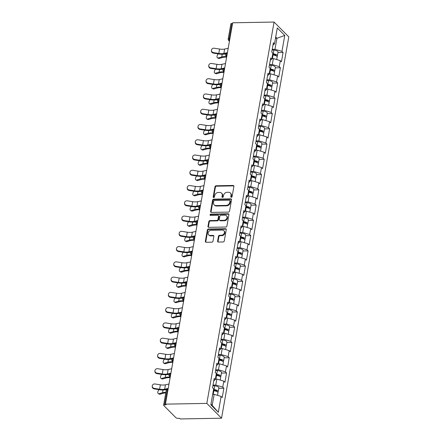 <?xml version="1.0" encoding="UTF-8"?>
<svg xmlns="http://www.w3.org/2000/svg" width="441" height="441" viewBox="0 0 441 441"><rect width="100%" height="100%" fill="white"/><g stroke="black" fill="none" stroke-linecap="round" stroke-linejoin="round"><path stroke-width="0.66" d="M231.321 197.287A0.733 0.606 -44.8 0 0 232.104 196.603L233.901 186.4A1.047 0.865 -44.8 0 0 233.124 185.452L216.09 185.76A1.047 0.865 -44.8 0 0 214.971 186.736L213.174 196.94A0.733 0.606 -44.8 0 0 214.497 196.912L214.728 195.595A3.357 2.762 -44.8 0 1 218.301 192.469L219.723 192.441A3.357 2.762 -44.8 0 1 221.564 193.147A3.357 2.762 -44.8 0 1 222.209 195.462L221.977 196.78A0.733 0.606 -44.8 0 0 223.3 196.758L223.532 195.435A3.357 2.762 -44.8 0 1 227.104 192.309L228.526 192.287A3.357 2.762 -44.8 0 1 230.362 192.987A3.357 2.762 -44.8 0 1 231.012 195.302L230.775 196.625A0.733 0.606 -44.8 0 0 231.321 197.287M217.6 241.111A1.047 0.865 -44.8 0 0 218.378 242.054L223.163 241.966A1.047 0.865 -44.8 0 0 224.276 240.99L226.272 229.656A1.047 0.865 -44.8 0 0 225.494 228.714L208.461 229.017A1.047 0.865 -44.8 0 0 207.342 229.998L205.346 241.326A1.047 0.865 -44.8 0 0 206.123 242.269L211.895 242.17A1.047 0.865 -44.8 0 0 213.014 241.188L213.868 236.343A1.047 0.865 -44.8 0 0 213.091 235.4L210.225 235.45A2.806 2.31 -44.8 0 1 208.687 234.86A2.806 2.31 -44.8 0 1 208.461 232.032A2.806 2.31 -44.8 0 1 211.134 230.312L222.347 230.114A2.806 2.31 -44.8 0 1 223.89 230.698A2.806 2.31 -44.8 0 1 224.116 233.532A2.806 2.31 -44.8 0 1 221.443 235.251L219.574 235.285A1.047 0.865 -44.8 0 0 218.46 236.26L217.6 241.111L218.03 241.541A1.047 0.865 -44.8 0 0 218.069 241.999M165.452 404.138L232.694 22.789L274.065 22.05L206.823 403.399L165.452 404.138L166.097 404.788L164.554 404.816A1.604 0.595 -170 0 0 163.617 405.185A1.604 0.595 -170 0 0 163.754 405.488L175.898 417.71A1.604 0.595 -170 0 0 177.988 418.327L179.531 418.305L180.176 418.95L221.547 418.211L206.823 403.399M228.427 212.104A1.047 0.865 -44.8 0 0 229.541 211.123L231.542 199.795A1.047 0.865 -44.8 0 0 230.764 198.852L213.725 199.156A1.047 0.865 -44.8 0 0 212.612 200.131L210.611 211.465A1.047 0.865 -44.8 0 0 211.388 212.408L228.427 212.104M228.907 214.728L226.911 226.057A1.047 0.865 -44.8 0 1 225.792 227.032L208.753 227.341A1.047 0.865 -44.8 0 1 207.976 226.393L208.836 221.547A1.047 0.865 -44.8 0 1 209.949 220.566L216.856 220.445A1.047 0.865 -44.8 0 0 217.975 219.469L218.543 216.25A1.047 0.865 -44.8 0 0 217.766 215.307L210.572 215.434A0.733 0.606 -44.8 0 1 210.809 214.094L228.129 213.78A1.047 0.865 -44.8 0 1 228.907 214.728M221.547 418.211L288.789 36.862L274.065 22.05M218.758 388.334L223.874 388.245L222.755 387.121L215.787 385.048L213.009 385.098M223.874 388.245L222.236 397.539L221.117 396.415L218.317 412.313L210.848 404.799L213.648 388.901L212.534 387.777L214.172 378.483L215.285 379.607L216.338 373.643L215.225 372.518L216.862 363.224L217.981 364.349L219.034 358.379L217.915 357.254L219.552 347.96L220.671 349.085L221.724 343.115L220.605 341.995L222.247 332.701L223.361 333.82L224.414 327.856L223.295 326.731L224.938 317.437L226.051 318.562L227.104 312.592L225.99 311.467L227.628 302.173L228.741 303.298L229.794 297.333L228.681 296.209L230.318 286.915L231.437 288.039L232.484 282.069L231.371 280.945L233.008 271.65L234.127 272.775L235.18 266.805L234.061 265.686L235.698 256.392L236.817 257.511L237.87 251.546L236.751 250.422L238.394 241.128L239.507 242.252L240.56 236.282L239.446 235.163L241.084 225.869L242.197 226.988L243.25 221.024L242.137 219.899L243.774 210.605L244.887 211.73L245.94 205.76L244.827 204.635L246.464 195.341L247.583 196.465L248.636 190.495L247.517 189.376L249.154 180.082L250.273 181.201L251.326 175.237L250.207 174.112L251.85 164.818L252.963 165.943L254.016 159.973L252.897 158.854L254.54 149.56L255.653 150.679L256.706 144.714L255.593 143.59L257.23 134.296L258.343 135.42L259.396 129.45L258.283 128.325L259.92 119.031L261.039 120.156L262.086 114.186L260.973 113.067L262.61 103.773L263.729 104.892L264.782 98.927L263.663 97.803L265.3 88.509L266.419 89.633L267.472 83.663L266.353 82.544L267.996 73.25L269.109 74.369L270.162 68.405L269.043 67.28L270.686 57.986L271.799 59.111L272.852 53.141L271.739 52.016L273.376 42.722L274.489 43.846L277.295 27.948L284.765 35.462L281.959 51.36L274.991 49.287L272.207 49.337M277.957 52.573L283.078 52.485L281.959 51.36M283.078 52.485L281.435 61.779L280.322 60.654L279.269 66.624L272.301 64.551L269.517 64.601M275.267 67.837L280.388 67.743L279.269 66.624M280.388 67.743L278.745 77.037L277.632 75.918L276.579 81.883L269.611 79.81L266.827 79.86M272.577 83.095L277.692 83.007L276.579 81.883M277.692 83.007L276.055 92.301L274.941 91.177L273.889 97.147L266.921 95.074L264.137 95.124M269.886 98.36L275.002 98.266L273.889 97.147M275.002 98.266L273.365 107.56L272.246 106.441L271.198 112.405L264.231 110.333L261.447 110.382M267.196 113.624L272.312 113.53L271.198 112.405M272.312 113.53L270.675 122.824L269.556 121.699L268.503 127.669L261.535 125.597L258.757 125.646M264.506 128.882L269.622 128.794L268.503 127.669M269.622 128.794L267.985 138.088L266.866 136.964L265.813 142.934L258.845 140.861L256.061 140.911M261.811 144.146L266.932 144.053L265.813 142.934M266.932 144.053L265.289 153.347L264.176 152.228L263.123 158.192L256.155 156.12L253.371 156.169M259.121 159.405L264.236 159.317L263.123 158.192M264.236 159.317L262.599 168.611L261.485 167.486L260.433 173.456L253.465 171.384L250.681 171.433M256.43 174.669L261.546 174.575L260.433 173.456M261.546 174.575L259.909 183.869L258.795 182.75L257.742 188.715L250.775 186.642L247.991 186.692M253.74 189.933L258.856 189.839L257.742 188.715M258.856 189.839L257.219 199.134L256.1 198.009L255.047 203.979L248.085 201.906L245.301 201.956M251.05 205.192L256.166 205.104L255.047 203.979M256.166 205.104L254.529 214.398L253.41 213.273L252.357 219.243L245.389 217.17L242.605 217.22M248.355 220.456L253.476 220.362L252.357 219.243M253.476 220.362L251.833 229.656L250.72 228.537L249.667 234.502L242.699 232.429L239.915 232.479M245.665 235.715L250.786 235.626L249.667 234.502M250.786 235.626L249.143 244.92L248.029 243.796L246.977 249.766L240.009 247.693L237.225 247.743M242.974 250.979L248.09 250.885L246.977 249.766M248.09 250.885L246.453 260.179L245.339 259.06L244.286 265.024L237.319 262.952L234.535 263.001M240.284 266.243L245.4 266.149L244.286 265.024M245.4 266.149L243.763 275.443L242.644 274.319L241.596 280.289L234.629 278.216L231.845 278.265M237.594 281.501L242.71 281.413L241.596 280.289M242.71 281.413L241.073 290.707L239.954 289.583L238.901 295.553L231.933 293.474L229.155 293.524M234.904 296.765L240.02 296.672L238.901 295.553M240.02 296.672L238.383 305.966L237.264 304.847L236.211 310.811L229.243 308.739L226.459 308.788M232.209 312.024L237.33 311.936L236.211 310.811M237.33 311.936L235.687 321.23L234.573 320.105L233.521 326.075L226.553 324.003L223.769 324.052M229.518 327.288L234.64 327.194L233.521 326.075M234.64 327.194L232.997 336.489L231.883 335.369L230.83 341.334L223.863 339.261L221.079 339.311M226.828 342.552L231.944 342.459L230.83 341.334M231.944 342.459L230.307 351.753L229.193 350.628L228.14 356.598L221.173 354.525L218.389 354.575M224.138 357.811L229.254 357.723L228.14 356.598M229.254 357.723L227.617 367.017L226.498 365.892L225.45 371.862L218.482 369.784L215.699 369.834M221.448 373.075L226.564 372.981L225.45 371.862M226.564 372.981L224.927 382.275L223.808 381.156L222.755 387.121M215.787 385.048L216.84 379.078L215.379 379.106M213.747 380.903L215.285 379.607M223.808 381.156L216.84 379.078M218.482 369.784L219.53 363.819L218.069 363.847M216.437 365.639L217.981 364.349M226.498 365.892L219.53 363.819M221.173 354.525L222.225 348.555L220.759 348.583M219.127 350.38L220.671 349.085M229.193 350.628L222.225 348.555M223.863 339.261L224.916 333.297L223.449 333.319M221.817 335.116L223.361 333.82M231.883 335.369L224.916 333.297M226.553 324.003L227.606 318.033L226.139 318.06M224.508 319.857L226.051 318.562M234.573 320.105L227.606 318.033M229.243 308.739L230.296 302.769L228.829 302.796M227.203 304.593L228.741 303.298M237.264 304.847L230.296 302.769M231.933 293.474L232.986 287.51L231.525 287.538M229.893 289.329L231.437 288.039M239.954 289.583L232.986 287.51M234.629 278.216L235.681 272.246L234.215 272.273M232.583 274.07L234.127 272.775M242.644 274.319L235.681 272.246M237.319 262.952L238.372 256.987L236.905 257.009M235.274 258.806L236.817 257.511M245.339 259.06L238.372 256.987M240.009 247.693L241.062 241.723L239.595 241.751M237.964 243.548L239.507 242.252M248.029 243.796L241.062 241.723M242.699 232.429L243.752 226.465L242.285 226.487M240.654 228.284L242.197 226.988M250.72 228.537L243.752 226.465M245.389 217.17L246.442 211.2L244.975 211.228M243.349 213.02L244.887 211.73M253.41 213.273L246.442 211.2M248.085 201.906L249.132 195.936L247.671 195.964M246.039 197.761L247.583 196.465M256.1 198.009L249.132 195.936M250.775 186.642L251.828 180.678L250.361 180.7M248.73 182.497L250.273 181.201M258.795 182.75L251.828 180.678M253.465 171.384L254.518 165.414L253.051 165.441M251.42 167.238L252.963 165.943M261.485 167.486L254.518 165.414M256.155 156.12L257.208 150.155L255.741 150.177M254.11 151.974L255.653 150.679M264.176 152.228L257.208 150.155M258.845 140.861L259.898 134.891L258.432 134.918M256.805 136.71L258.343 135.42M266.866 136.964L259.898 134.891M261.535 125.597L262.588 119.627L261.127 119.654M259.495 121.451L261.039 120.156M269.556 121.699L262.588 119.627M264.231 110.333L265.278 104.368L263.817 104.396M262.186 106.187L263.729 104.892M272.246 106.441L265.278 104.368M266.921 95.074L267.974 89.104L266.507 89.132M264.876 90.929L266.419 89.633M274.941 91.177L267.974 89.104M269.611 79.81L270.664 73.845L269.197 73.868M267.566 75.665L269.109 74.369M277.632 75.918L270.664 73.845M272.301 64.551L273.354 58.581L271.888 58.609M270.256 60.4L271.799 59.111M280.322 60.654L273.354 58.581M232.578 23.45L231.795 23.461L229.122 38.626L229.904 38.615M229.529 40.743L229.507 40.743A1.604 0.695 89 0 1 229.122 38.626A1.604 0.595 10 0 0 228.19 38.995L230.864 23.831A1.604 0.595 10 0 1 231.795 23.461M274.991 49.287L276.931 38.279L275.691 37.033M275.471 38.306L276.931 38.279L284.765 35.462M272.951 45.142L274.489 43.846M210.969 404.099L212.209 405.351L214.15 394.342L212.683 394.37M221.117 396.415L214.15 394.342M218.317 412.313L212.209 405.351M231.205 197.276A0.733 0.606 -44.8 0 1 231.205 197.055L231.442 195.738A3.357 2.762 -44.8 0 0 230.792 193.423L230.362 192.987M221.564 193.147L221.988 193.577A3.357 2.762 -44.8 0 1 222.639 195.892L222.402 197.215A0.733 0.606 -44.8 0 0 222.402 197.43M233.868 185.937A1.047 0.865 -44.8 0 0 233.554 185.887L216.514 186.19A1.047 0.865 -44.8 0 0 215.401 187.166L213.604 197.37A0.733 0.606 -44.8 0 0 213.598 197.59M231.503 199.332A1.047 0.865 -44.8 0 0 231.194 199.282L214.155 199.586A1.047 0.865 -44.8 0 0 213.036 200.561L211.041 211.895A1.047 0.865 -44.8 0 0 211.074 212.353M230.031 200.875A0.733 0.606 -44.8 0 0 229.485 200.214L214.53 200.479A0.733 0.606 -44.8 0 0 213.747 201.162L213.505 202.557A3.357 2.762 -44.8 0 0 214.15 204.872A3.357 2.762 -44.8 0 0 215.991 205.578L226.211 205.396A3.357 2.762 -44.8 0 0 229.783 202.265L230.031 200.875L230.456 201.305A0.733 0.606 -44.8 0 0 230.318 200.798L229.888 200.368M214.15 204.872L214.58 205.302A3.357 2.762 -44.8 0 0 216.421 206.008L215.991 205.578M230.456 201.305L230.213 202.7A3.357 2.762 -44.8 0 1 226.641 205.826L216.421 206.008M218.339 215.528L218.769 215.958A1.047 0.865 -44.8 0 1 218.973 216.685L218.405 219.899A1.047 0.865 -44.8 0 1 217.286 220.875L210.379 221.002A1.047 0.865 -44.8 0 0 209.26 221.977L208.406 226.828A1.047 0.865 -44.8 0 0 208.444 227.286M228.873 214.265A1.047 0.865 -44.8 0 0 228.559 214.216L211.239 214.524A0.733 0.606 -44.8 0 0 210.456 215.429M224.028 220.318A2.806 2.31 -44.8 0 0 226.702 218.598A2.806 2.31 -44.8 0 0 226.476 215.77A2.806 2.31 -44.8 0 0 224.932 215.18L220.985 215.252A1.047 0.865 -44.8 0 0 219.866 216.228L219.298 219.447A1.047 0.865 -44.8 0 0 220.076 220.39L224.028 220.318L224.458 220.748A2.806 2.31 -44.8 0 0 227.126 219.028A2.806 2.31 -44.8 0 0 226.9 216.2L226.476 215.77M219.502 220.169L219.932 220.599A1.047 0.865 -44.8 0 0 220.506 220.82L220.076 220.39M224.458 220.748L220.506 220.82M223.89 230.698L224.315 231.134A2.806 2.31 -44.8 0 1 224.541 233.962A2.806 2.31 -44.8 0 1 221.873 235.681L220.004 235.715A1.047 0.865 -44.8 0 0 218.885 236.69L218.03 241.541M208.687 234.86L209.117 235.29A2.806 2.31 -44.8 0 0 210.655 235.88L210.225 235.45M213.83 235.88A1.047 0.865 -44.8 0 0 213.521 235.83L210.655 235.88M226.239 229.199A1.047 0.865 -44.8 0 0 225.924 229.149L208.891 229.452A1.047 0.865 -44.8 0 0 207.772 230.428L205.776 241.762A1.047 0.865 -44.8 0 0 205.809 242.219M218.339 53.907A2.409 1.356 -64.2 0 0 217.055 56.134A2.409 1.356 -64.2 0 0 217.556 57.914A2.409 1.356 -64.2 0 0 218.218 57.947L219.249 58.449L222.766 57.451A7.166 2.657 10 0 1 225.219 57.132A7.166 2.657 10 0 1 226.635 57.176M226.724 56.652A8.555 3.17 -170 0 0 224.656 56.575A8.555 3.17 -170 0 0 221.729 56.95L218.218 57.947M219.249 58.449A2.409 1.356 115.8 0 1 218.593 58.416L217.556 57.914M276.893 56.376A3.528 1.306 -170 0 0 277.378 55.858A3.528 1.306 -170 0 0 273.238 53.841L272.736 53.802M277.378 55.858L278.045 52.088A3.528 1.306 -170 0 0 273.905 50.076L272.103 49.938M272.643 54.326L273.503 54.392A2.139 0.794 10 0 1 276.011 55.616A2.139 0.794 10 0 1 275.95 55.748M276.722 59.585L277.174 57.032A3.528 1.306 -170 0 0 273.034 55.015L272.527 54.976M228.206 48.262L224.64 49.056A7.166 2.657 -170 0 1 222.562 49.276A7.166 2.657 -170 0 1 219.574 49.056L214.232 48.218A2.409 2.233 2.4 0 0 211.437 50.318A2.409 2.233 2.4 0 0 213.455 52.617L218.797 53.46A7.166 2.657 -170 0 0 221.784 53.681A7.166 2.657 -170 0 0 223.863 53.455L227.429 52.666M225.654 53.791L224.822 53.973A8.555 3.17 10 0 1 222.341 54.243A8.555 3.17 10 0 1 218.775 53.978L213.433 53.135A2.409 2.233 -177.6 0 1 211.415 50.836L211.437 50.318M215.643 69.171A2.409 1.356 -64.2 0 0 214.365 71.392A2.409 1.356 -64.2 0 0 214.866 73.178A2.409 1.356 -64.2 0 0 215.528 73.212L216.559 73.713L220.076 72.71A7.166 2.657 10 0 1 222.523 72.396A7.166 2.657 10 0 1 223.94 72.434M224.034 71.911A8.555 3.17 -170 0 0 221.966 71.833A8.555 3.17 -170 0 0 219.039 72.214L215.528 73.212M216.559 73.713A2.409 1.356 115.8 0 1 215.903 73.675L214.866 73.178M274.203 71.64A3.528 1.306 -170 0 0 274.688 71.117A3.528 1.306 -170 0 0 270.548 69.105L270.046 69.066M274.688 71.117L275.355 67.352A3.528 1.306 -170 0 0 271.215 65.34L269.412 65.196M269.953 69.59L270.813 69.656A2.139 0.794 10 0 1 273.321 70.874A2.139 0.794 10 0 1 273.26 71.012M274.032 74.843L274.484 72.291A3.528 1.306 -170 0 0 270.344 70.279L269.837 70.24M212.953 84.429A2.409 1.356 -64.2 0 0 211.674 86.656A2.409 1.356 -64.2 0 0 212.176 88.437A2.409 1.356 -64.2 0 0 212.838 88.476L213.868 88.972L217.38 87.974A7.166 2.657 10 0 1 219.833 87.66A7.166 2.657 10 0 1 221.25 87.698M221.343 87.175A8.555 3.17 -170 0 0 219.276 87.097A8.555 3.17 -170 0 0 216.349 87.472L212.838 88.476M213.868 88.972A2.409 1.356 115.8 0 1 213.212 88.939L212.176 88.437M271.513 86.899A3.528 1.306 -170 0 0 271.998 86.381A3.528 1.306 -170 0 0 267.858 84.363L267.356 84.325M271.998 86.381L272.665 82.616A3.528 1.306 -170 0 0 268.519 80.598L266.722 80.46M267.263 84.854L268.117 84.92A2.139 0.794 10 0 1 270.631 86.138A2.139 0.794 10 0 1 270.57 86.271M271.342 90.107L271.794 87.555A3.528 1.306 -170 0 0 267.648 85.537L267.147 85.499M210.263 99.694A2.409 1.356 -64.2 0 0 208.984 101.921A2.409 1.356 -64.2 0 0 209.486 103.701A2.409 1.356 -64.2 0 0 210.142 103.734L211.178 104.236L214.69 103.238A7.166 2.657 10 0 1 217.143 102.918A7.166 2.657 10 0 1 218.56 102.957M218.653 102.433A8.555 3.17 -170 0 0 216.586 102.356A8.555 3.17 -170 0 0 213.659 102.736L210.142 103.734M211.178 104.236A2.409 1.356 115.8 0 1 210.517 104.203L209.486 103.701M268.823 102.163A3.528 1.306 -170 0 0 269.308 101.639A3.528 1.306 -170 0 0 265.168 99.627L264.661 99.589M269.308 101.639L269.969 97.874A3.528 1.306 -170 0 0 265.829 95.862L264.032 95.725M264.572 100.113L265.427 100.179A2.139 0.794 10 0 1 267.941 101.402A2.139 0.794 10 0 1 267.88 101.535M268.652 105.371L269.098 102.814A3.528 1.306 -170 0 0 264.958 100.802L264.457 100.763M207.573 114.958A2.409 1.356 -64.2 0 0 206.289 117.179A2.409 1.356 -64.2 0 0 206.796 118.965A2.409 1.356 -64.2 0 0 207.452 118.998L208.488 119.494L212 118.497A7.166 2.657 10 0 1 214.453 118.182A7.166 2.657 10 0 1 215.87 118.221M215.963 117.697A8.555 3.17 -170 0 0 213.896 117.62A8.555 3.17 -170 0 0 210.969 118.001L207.452 118.998M208.488 119.494A2.409 1.356 115.8 0 1 207.827 119.461L206.796 118.965M266.132 117.422A3.528 1.306 -170 0 0 266.618 116.904A3.528 1.306 -170 0 0 262.478 114.892L261.971 114.853M266.618 116.904L267.279 113.139A3.528 1.306 -170 0 0 263.139 111.121L261.342 110.983M261.877 115.377L262.737 115.443A2.139 0.794 10 0 1 265.245 116.661A2.139 0.794 10 0 1 265.19 116.799M265.962 120.63L266.408 118.078A3.528 1.306 -170 0 0 262.268 116.066L261.767 116.027M204.883 130.216A2.409 1.356 -64.2 0 0 203.599 132.443A2.409 1.356 -64.2 0 0 204.1 134.224A2.409 1.356 -64.2 0 0 204.762 134.257L205.798 134.759L209.31 133.761A7.166 2.657 10 0 1 211.763 133.441A7.166 2.657 10 0 1 213.179 133.485M213.268 132.962A8.555 3.17 -170 0 0 211.206 132.879A8.555 3.17 -170 0 0 208.273 133.259L204.762 134.257M205.798 134.759A2.409 1.356 115.8 0 1 205.137 134.726L204.1 134.224M263.437 132.686A3.528 1.306 -170 0 0 263.927 132.168A3.528 1.306 -170 0 0 259.782 130.15L259.28 130.112M263.927 132.168L264.589 128.397A3.528 1.306 -170 0 0 260.449 126.385L258.647 126.247M259.187 130.635L260.047 130.701A2.139 0.794 10 0 1 262.555 131.925A2.139 0.794 10 0 1 262.494 132.057M263.266 135.894L263.718 133.342A3.528 1.306 -170 0 0 259.578 131.324L259.071 131.286M225.511 63.526L221.944 64.314A7.166 2.657 -170 0 1 219.866 64.54A7.166 2.657 -170 0 1 216.884 64.32L211.537 63.476A2.409 2.233 2.4 0 0 208.747 65.577A2.409 2.233 2.4 0 0 210.765 67.881L216.107 68.719A7.166 2.657 -170 0 0 219.094 68.939A7.166 2.657 -170 0 0 221.173 68.719L224.739 67.925M222.964 69.05L222.132 69.237A8.555 3.17 10 0 1 219.651 69.502A8.555 3.17 10 0 1 216.084 69.237L210.743 68.399A2.409 2.233 -177.6 0 1 208.725 66.095L208.747 65.577M222.821 78.785L219.254 79.578A7.166 2.657 -170 0 1 217.176 79.799A7.166 2.657 -170 0 1 214.188 79.578L208.847 78.741A2.409 2.233 2.4 0 0 206.057 80.841A2.409 2.233 2.4 0 0 208.069 83.14L213.416 83.983A7.166 2.657 -170 0 0 216.399 84.203A7.166 2.657 -170 0 0 218.477 83.977L222.044 83.189M220.274 84.314L219.442 84.496A8.555 3.17 10 0 1 216.961 84.766A8.555 3.17 10 0 1 213.394 84.501L208.053 83.658A2.409 2.233 -177.6 0 1 206.035 81.359L206.057 80.841M220.131 94.049L216.564 94.837A7.166 2.657 -170 0 1 214.486 95.063A7.166 2.657 -170 0 1 211.498 94.843L206.156 93.999A2.409 2.233 2.4 0 0 203.367 96.105A2.409 2.233 2.4 0 0 205.379 98.404L210.721 99.247A7.166 2.657 -170 0 0 213.709 99.462A7.166 2.657 -170 0 0 215.787 99.242L219.353 98.448M217.584 99.572L216.751 99.76A8.555 3.17 10 0 1 214.265 100.024A8.555 3.17 10 0 1 210.704 99.765L205.357 98.922A2.409 2.233 -177.6 0 1 203.345 96.623L203.367 96.105M217.441 109.307L213.874 110.101A7.166 2.657 -170 0 1 211.796 110.322A7.166 2.657 -170 0 1 208.808 110.101L203.466 109.263A2.409 2.233 2.4 0 0 200.672 111.364A2.409 2.233 2.4 0 0 202.689 113.668L208.031 114.506A7.166 2.657 -170 0 0 211.019 114.726A7.166 2.657 -170 0 0 213.097 114.506L216.663 113.712M214.894 114.836L214.056 115.024A8.555 3.17 10 0 1 211.575 115.288A8.555 3.17 10 0 1 208.009 115.024L202.667 114.186A2.409 2.233 -177.6 0 1 200.649 111.882L200.672 111.364M214.75 124.571L211.184 125.365A7.166 2.657 -170 0 1 209.106 125.586A7.166 2.657 -170 0 1 206.118 125.365L200.776 124.522A2.409 2.233 2.4 0 0 197.981 126.628A2.409 2.233 2.4 0 0 199.999 128.926L205.341 129.77A7.166 2.657 -170 0 0 208.328 129.99A7.166 2.657 -170 0 0 210.407 129.764L213.973 128.976M212.204 130.101L211.366 130.282A8.555 3.17 10 0 1 208.885 130.547A8.555 3.17 10 0 1 205.319 130.288L199.977 129.445A2.409 2.233 -177.6 0 1 197.959 127.146L197.981 126.628M202.193 145.48A2.409 1.356 -64.2 0 0 200.909 147.702A2.409 1.356 -64.2 0 0 201.41 149.488A2.409 1.356 -64.2 0 0 202.072 149.521L203.103 150.023L206.62 149.019A7.166 2.657 10 0 1 209.073 148.705A7.166 2.657 10 0 1 210.484 148.744M210.578 148.22A8.555 3.17 -170 0 0 208.51 148.143A8.555 3.17 -170 0 0 205.583 148.523L202.072 149.521M203.103 150.023A2.409 1.356 115.8 0 1 202.447 149.984L201.41 149.488M260.747 147.95A3.528 1.306 -170 0 0 261.232 147.426A3.528 1.306 -170 0 0 257.092 145.414L256.59 145.376M261.232 147.426L261.899 143.661A3.528 1.306 -170 0 0 257.759 141.649L255.956 141.506M256.497 145.899L257.357 145.965A2.139 0.794 10 0 1 259.865 147.184A2.139 0.794 10 0 1 259.804 147.322M260.576 151.153L261.028 148.6A3.528 1.306 -170 0 0 256.888 146.588L256.381 146.55M212.06 139.836L208.488 140.624A7.166 2.657 -170 0 1 206.41 140.85A7.166 2.657 -170 0 1 203.428 140.629L198.086 139.786A2.409 2.233 2.4 0 0 195.291 141.886A2.409 2.233 2.4 0 0 197.309 144.19L202.651 145.028A7.166 2.657 -170 0 0 205.638 145.249A7.166 2.657 -170 0 0 207.717 145.028L211.283 144.235M209.508 145.359L208.676 145.547A8.555 3.17 10 0 1 206.195 145.811A8.555 3.17 10 0 1 202.628 145.547L197.287 144.709A2.409 2.233 -177.6 0 1 195.269 142.404L195.291 141.886M199.497 160.739A2.409 1.356 -64.2 0 0 198.218 162.966A2.409 1.356 -64.2 0 0 198.72 164.747A2.409 1.356 -64.2 0 0 199.382 164.785L200.412 165.281L203.929 164.284A7.166 2.657 10 0 1 206.377 163.964A7.166 2.657 10 0 1 207.794 164.008M207.887 163.484A8.555 3.17 -170 0 0 205.82 163.407A8.555 3.17 -170 0 0 202.893 163.782L199.382 164.785M200.412 165.281A2.409 1.356 115.8 0 1 199.756 165.248L198.72 164.747M258.057 163.209A3.528 1.306 -170 0 0 258.542 162.69A3.528 1.306 -170 0 0 254.402 160.673L253.9 160.634M258.542 162.69L259.209 158.925A3.528 1.306 -170 0 0 255.069 156.908L253.266 156.77M253.807 161.163L254.666 161.23A2.139 0.794 10 0 1 257.175 162.448A2.139 0.794 10 0 1 257.114 162.58M257.886 166.417L258.338 163.865A3.528 1.306 -170 0 0 254.192 161.847L253.691 161.808M209.365 155.094L205.798 155.888A7.166 2.657 -170 0 1 203.72 156.108A7.166 2.657 -170 0 1 200.738 155.888L195.391 155.05A2.409 2.233 2.4 0 0 192.601 157.15A2.409 2.233 2.4 0 0 194.619 159.449L199.96 160.292A7.166 2.657 -170 0 0 202.943 160.513A7.166 2.657 -170 0 0 205.021 160.287L208.593 159.499M206.818 160.623L205.986 160.805A8.555 3.17 10 0 1 203.505 161.075A8.555 3.17 10 0 1 199.938 160.811L194.597 159.967A2.409 2.233 -177.6 0 1 192.579 157.669L192.601 157.15M196.807 176.003A2.409 1.356 -64.2 0 0 195.528 178.23A2.409 1.356 -64.2 0 0 196.03 180.011A2.409 1.356 -64.2 0 0 196.692 180.044L197.722 180.545L201.234 179.548A7.166 2.657 10 0 1 203.687 179.228A7.166 2.657 10 0 1 205.104 179.267M205.197 178.743A8.555 3.17 -170 0 0 203.13 178.666A8.555 3.17 -170 0 0 200.203 179.046L196.692 180.044M197.722 180.545A2.409 1.356 115.8 0 1 197.061 180.512L196.03 180.011M255.367 178.473A3.528 1.306 -170 0 0 255.852 177.949A3.528 1.306 -170 0 0 251.712 175.937L251.205 175.898M255.852 177.949L256.519 174.184A3.528 1.306 -170 0 0 252.373 172.172L250.576 172.029M251.116 176.422L251.971 176.488A2.139 0.794 10 0 1 254.485 177.712A2.139 0.794 10 0 1 254.424 177.844M255.196 181.681L255.642 179.123A3.528 1.306 -170 0 0 251.502 177.111L251.001 177.073M206.675 170.358L203.108 171.147A7.166 2.657 -170 0 1 201.03 171.373A7.166 2.657 -170 0 1 198.042 171.152L192.7 170.309A2.409 2.233 2.4 0 0 189.911 172.414A2.409 2.233 2.4 0 0 191.923 174.713L197.27 175.551A7.166 2.657 -170 0 0 200.253 175.772A7.166 2.657 -170 0 0 202.331 175.551L205.897 174.757M204.128 175.882L203.295 176.069A8.555 3.17 10 0 1 200.815 176.334A8.555 3.17 10 0 1 197.248 176.075L191.907 175.231A2.409 2.233 -177.6 0 1 189.889 172.933L189.911 172.414M194.117 191.267A2.409 1.356 -64.2 0 0 192.833 193.489A2.409 1.356 -64.2 0 0 193.34 195.269A2.409 1.356 -64.2 0 0 193.996 195.308L195.032 195.804L198.544 194.806A7.166 2.657 10 0 1 200.997 194.492A7.166 2.657 10 0 1 202.413 194.531M202.507 194.007A8.555 3.17 -170 0 0 200.44 193.93A8.555 3.17 -170 0 0 197.513 194.31L193.996 195.308M195.032 195.804A2.409 1.356 115.8 0 1 194.371 195.771L193.34 195.269M252.676 193.731A3.528 1.306 -170 0 0 253.162 193.213A3.528 1.306 -170 0 0 249.022 191.201L248.515 191.162M253.162 193.213L253.823 189.448A3.528 1.306 -170 0 0 249.683 187.431L247.886 187.293M248.426 191.686L249.281 191.752A2.139 0.794 10 0 1 251.789 192.971A2.139 0.794 10 0 1 251.734 193.108M252.506 196.94L252.952 194.387A3.528 1.306 -170 0 0 248.812 192.375L248.311 192.337M203.985 185.617L200.418 186.411A7.166 2.657 -170 0 1 198.34 186.631A7.166 2.657 -170 0 1 195.352 186.411L190.01 185.573A2.409 2.233 2.4 0 0 187.216 187.673A2.409 2.233 2.4 0 0 189.233 189.977L194.575 190.815A7.166 2.657 -170 0 0 197.562 191.036A7.166 2.657 -170 0 0 199.641 190.815L203.207 190.021M201.438 191.146L200.6 191.333A8.555 3.17 10 0 1 198.119 191.598A8.555 3.17 10 0 1 194.553 191.333L189.211 190.495A2.409 2.233 -177.6 0 1 187.199 188.191L187.216 187.673M191.427 206.526A2.409 1.356 -64.2 0 0 190.143 208.753A2.409 1.356 -64.2 0 0 190.65 210.533A2.409 1.356 -64.2 0 0 191.306 210.566L192.342 211.068L195.854 210.07A7.166 2.657 10 0 1 198.307 209.751A7.166 2.657 10 0 1 199.723 209.795M199.817 209.271A8.555 3.17 -170 0 0 197.75 209.188A8.555 3.17 -170 0 0 194.823 209.569L191.306 210.566M192.342 211.068A2.409 1.356 115.8 0 1 191.681 211.035L190.65 210.533M249.986 208.995A3.528 1.306 -170 0 0 250.471 208.477A3.528 1.306 -170 0 0 246.326 206.46L245.824 206.421M250.471 208.477L251.133 204.707A3.528 1.306 -170 0 0 246.993 202.695L245.19 202.557M245.731 206.945L246.591 207.011A2.139 0.794 10 0 1 249.099 208.235A2.139 0.794 10 0 1 249.044 208.367M249.81 212.204L250.262 209.651A3.528 1.306 -170 0 0 246.122 207.634L245.62 207.595M201.294 200.881L197.728 201.675A7.166 2.657 -170 0 1 195.65 201.895A7.166 2.657 -170 0 1 192.662 201.675L187.32 200.831A2.409 2.233 2.4 0 0 184.525 202.937A2.409 2.233 2.4 0 0 186.543 205.236L191.885 206.079A7.166 2.657 -170 0 0 194.872 206.3A7.166 2.657 -170 0 0 196.951 206.074L200.517 205.285M198.748 206.41L197.91 206.592A8.555 3.17 10 0 1 195.429 206.857A8.555 3.17 10 0 1 191.863 206.597L186.521 205.754A2.409 2.233 -177.6 0 1 184.503 203.455L184.525 202.937M188.737 221.79A2.409 1.356 -64.2 0 0 187.453 224.011A2.409 1.356 -64.2 0 0 187.954 225.798A2.409 1.356 -64.2 0 0 188.616 225.831L189.652 226.332L193.164 225.329A7.166 2.657 10 0 1 195.617 225.015A7.166 2.657 10 0 1 197.033 225.053M197.121 224.53A8.555 3.17 -170 0 0 195.054 224.452A8.555 3.17 -170 0 0 192.127 224.833L188.616 225.831M189.652 226.332A2.409 1.356 115.8 0 1 188.991 226.294L187.954 225.798M247.291 224.254A3.528 1.306 -170 0 0 247.776 223.736A3.528 1.306 -170 0 0 243.636 221.724L243.134 221.685M247.776 223.736L248.443 219.971A3.528 1.306 -170 0 0 244.303 217.959L242.5 217.815M243.041 222.209L243.901 222.275A2.139 0.794 10 0 1 246.409 223.493A2.139 0.794 10 0 1 246.348 223.631M247.12 227.462L247.572 224.91A3.528 1.306 -170 0 0 243.432 222.898L242.925 222.859M198.604 216.145L195.038 216.933A7.166 2.657 -170 0 1 192.96 217.159A7.166 2.657 -170 0 1 189.972 216.939L184.63 216.096A2.409 2.233 2.4 0 0 181.835 218.196A2.409 2.233 2.4 0 0 183.853 220.5L189.195 221.338A7.166 2.657 -170 0 0 192.182 221.558A7.166 2.657 -170 0 0 194.261 221.338L197.827 220.544M196.052 221.669L195.22 221.856A8.555 3.17 10 0 1 192.739 222.121A8.555 3.17 10 0 1 189.172 221.856L183.831 221.018A2.409 2.233 -177.6 0 1 181.813 218.714L181.835 218.196M186.047 237.049A2.409 1.356 -64.2 0 0 184.762 239.276A2.409 1.356 -64.2 0 0 185.264 241.056A2.409 1.356 -64.2 0 0 185.926 241.095L186.956 241.591L190.473 240.593A7.166 2.657 10 0 1 192.926 240.273A7.166 2.657 10 0 1 194.338 240.317M194.431 239.794A8.555 3.17 -170 0 0 192.364 239.717A8.555 3.17 -170 0 0 189.437 240.091L185.926 241.095M186.956 241.591A2.409 1.356 115.8 0 1 186.3 241.558L185.264 241.056M244.601 239.518A3.528 1.306 -170 0 0 245.086 239A3.528 1.306 -170 0 0 240.946 236.982L240.444 236.944M245.086 239L245.753 235.235A3.528 1.306 -170 0 0 241.613 233.217L239.81 233.08M240.351 237.473L241.21 237.539A2.139 0.794 10 0 1 243.719 238.757A2.139 0.794 10 0 1 243.658 238.89M244.43 242.726L244.882 240.174A3.528 1.306 -170 0 0 240.742 238.157L240.235 238.118M195.909 231.404L192.342 232.198A7.166 2.657 -170 0 1 190.264 232.418A7.166 2.657 -170 0 1 187.282 232.198L181.94 231.36A2.409 2.233 2.4 0 0 179.145 233.46A2.409 2.233 2.4 0 0 181.163 235.759L186.504 236.602A7.166 2.657 -170 0 0 189.492 236.823A7.166 2.657 -170 0 0 191.57 236.596L195.137 235.808M193.362 236.933L192.53 237.115A8.555 3.17 10 0 1 190.049 237.385A8.555 3.17 10 0 1 186.482 237.12L181.141 236.277A2.409 2.233 -177.6 0 1 179.123 233.978L179.145 233.46M183.351 252.313A2.409 1.356 -64.2 0 0 182.072 254.54A2.409 1.356 -64.2 0 0 182.574 256.32A2.409 1.356 -64.2 0 0 183.236 256.353L184.266 256.855L187.783 255.857A7.166 2.657 10 0 1 190.231 255.537A7.166 2.657 10 0 1 191.648 255.576M191.741 255.052A8.555 3.17 -170 0 0 189.674 254.975A8.555 3.17 -170 0 0 186.747 255.356L183.236 256.353M184.266 256.855A2.409 1.356 115.8 0 1 183.61 256.822L182.574 256.32M241.911 254.782A3.528 1.306 -170 0 0 242.396 254.259A3.528 1.306 -170 0 0 238.256 252.246L237.754 252.208M242.396 254.259L243.063 250.494A3.528 1.306 -170 0 0 238.917 248.481L237.12 248.338M237.66 252.732L238.515 252.798A2.139 0.794 10 0 1 241.029 254.022A2.139 0.794 10 0 1 240.968 254.154M241.74 257.991L242.192 255.433A3.528 1.306 -170 0 0 238.046 253.421L237.545 253.382M193.219 246.668L189.652 247.456A7.166 2.657 -170 0 1 187.574 247.682A7.166 2.657 -170 0 1 184.586 247.462L179.244 246.618A2.409 2.233 2.4 0 0 176.455 248.724A2.409 2.233 2.4 0 0 178.473 251.023L183.814 251.861A7.166 2.657 -170 0 0 186.797 252.081A7.166 2.657 -170 0 0 188.875 251.861L192.441 251.067M190.672 252.191L189.839 252.379A8.555 3.17 10 0 1 187.359 252.643A8.555 3.17 10 0 1 183.792 252.384L178.451 251.541A2.409 2.233 -177.6 0 1 176.433 249.242L176.455 248.724M180.661 267.577A2.409 1.356 -64.2 0 0 179.382 269.798A2.409 1.356 -64.2 0 0 179.884 271.579A2.409 1.356 -64.2 0 0 180.54 271.617L181.576 272.114L185.088 271.116A7.166 2.657 10 0 1 187.541 270.802A7.166 2.657 10 0 1 188.957 270.84M189.051 270.316A8.555 3.17 -170 0 0 186.984 270.239A8.555 3.17 -170 0 0 184.057 270.62L180.54 271.617M181.576 272.114A2.409 1.356 115.8 0 1 180.915 272.08L179.884 271.579M239.22 270.041A3.528 1.306 -170 0 0 239.706 269.523A3.528 1.306 -170 0 0 235.566 267.511L235.059 267.472M239.706 269.523L240.367 265.758A3.528 1.306 -170 0 0 236.227 263.74L234.43 263.602M234.97 267.996L235.825 268.062A2.139 0.794 10 0 1 238.338 269.28A2.139 0.794 10 0 1 238.278 269.418M239.05 273.249L239.496 270.697A3.528 1.306 -170 0 0 235.356 268.685L234.855 268.646M190.529 261.926L186.962 262.72A7.166 2.657 -170 0 1 184.884 262.941A7.166 2.657 -170 0 1 181.896 262.72L176.554 261.882A2.409 2.233 2.4 0 0 173.765 263.983A2.409 2.233 2.4 0 0 175.777 266.281L181.119 267.125A7.166 2.657 -170 0 0 184.106 267.345A7.166 2.657 -170 0 0 186.185 267.125L189.751 266.331M187.982 267.455L187.149 267.643A8.555 3.17 10 0 1 184.663 267.908A8.555 3.17 10 0 1 181.102 267.643L175.755 266.805A2.409 2.233 -177.6 0 1 173.743 264.501L173.765 263.983M177.971 282.835A2.409 1.356 -64.2 0 0 176.687 285.062A2.409 1.356 -64.2 0 0 177.194 286.843A2.409 1.356 -64.2 0 0 177.85 286.876L178.886 287.378L182.398 286.38A7.166 2.657 10 0 1 184.851 286.06A7.166 2.657 10 0 1 186.267 286.104M186.361 285.581A8.555 3.17 -170 0 0 184.294 285.498A8.555 3.17 -170 0 0 181.367 285.878L177.85 286.876M178.886 287.378A2.409 1.356 115.8 0 1 178.225 287.345L177.194 286.843M236.53 285.305A3.528 1.306 -170 0 0 237.015 284.787A3.528 1.306 -170 0 0 232.876 282.769L232.368 282.731M237.015 284.787L237.677 281.016A3.528 1.306 -170 0 0 233.537 279.004L231.74 278.866M232.275 283.254L233.135 283.32A2.139 0.794 10 0 1 235.643 284.544A2.139 0.794 10 0 1 235.588 284.677M236.359 288.513L236.806 285.961A3.528 1.306 -170 0 0 232.666 283.943L232.164 283.905M187.838 277.191L184.272 277.984A7.166 2.657 -170 0 1 182.194 278.205A7.166 2.657 -170 0 1 179.206 277.984L173.864 277.141A2.409 2.233 2.4 0 0 171.069 279.247A2.409 2.233 2.4 0 0 173.087 281.545L178.429 282.389A7.166 2.657 -170 0 0 181.416 282.609A7.166 2.657 -170 0 0 183.495 282.383L187.061 281.595M185.292 282.72L184.454 282.902A8.555 3.17 10 0 1 181.973 283.166A8.555 3.17 10 0 1 178.407 282.907L173.065 282.064A2.409 2.233 -177.6 0 1 171.053 279.765L171.069 279.247M175.281 298.099A2.409 1.356 -64.2 0 0 173.997 300.321A2.409 1.356 -64.2 0 0 174.504 302.107A2.409 1.356 -64.2 0 0 175.16 302.14L176.196 302.642L179.708 301.638A7.166 2.657 10 0 1 182.161 301.324A7.166 2.657 10 0 1 183.577 301.363M183.665 300.839A8.555 3.17 -170 0 0 181.604 300.762A8.555 3.17 -170 0 0 178.671 301.142L175.16 302.14M176.196 302.642A2.409 1.356 115.8 0 1 175.535 302.603L174.504 302.107M233.835 300.564A3.528 1.306 -170 0 0 234.325 300.045A3.528 1.306 -170 0 0 230.18 298.033L229.678 297.995M234.325 300.045L234.987 296.28A3.528 1.306 -170 0 0 230.847 294.268L229.044 294.125M229.585 298.518L230.445 298.585A2.139 0.794 10 0 1 232.953 299.803A2.139 0.794 10 0 1 232.898 299.941M233.664 303.772L234.116 301.22A3.528 1.306 -170 0 0 229.976 299.207L229.474 299.169M185.148 292.455L181.582 293.243A7.166 2.657 -170 0 1 179.504 293.469A7.166 2.657 -170 0 1 176.516 293.248L171.174 292.405A2.409 2.233 2.4 0 0 168.379 294.505A2.409 2.233 2.4 0 0 170.397 296.81L175.739 297.647A7.166 2.657 -170 0 0 178.726 297.868A7.166 2.657 -170 0 0 180.804 297.647L184.371 296.854M182.602 297.978L181.764 298.166A8.555 3.17 10 0 1 179.283 298.43A8.555 3.17 10 0 1 175.716 298.166L170.375 297.328A2.409 2.233 -177.6 0 1 168.357 295.023L168.379 294.505M172.591 313.358A2.409 1.356 -64.2 0 0 171.306 315.585A2.409 1.356 -64.2 0 0 171.808 317.366A2.409 1.356 -64.2 0 0 172.47 317.404L173.5 317.9L177.017 316.903A7.166 2.657 10 0 1 179.47 316.583A7.166 2.657 10 0 1 180.887 316.627M180.975 316.103A8.555 3.17 -170 0 0 178.908 316.026A8.555 3.17 -170 0 0 175.981 316.401L172.47 317.404M173.5 317.9A2.409 1.356 115.8 0 1 172.844 317.867L171.808 317.366M231.145 315.828A3.528 1.306 -170 0 0 231.63 315.309A3.528 1.306 -170 0 0 227.49 313.292L226.988 313.253M231.63 315.309L232.297 311.544A3.528 1.306 -170 0 0 228.157 309.527L226.354 309.389M226.895 313.777L227.754 313.849A2.139 0.794 10 0 1 230.263 315.067A2.139 0.794 10 0 1 230.202 315.199M230.974 319.036L231.426 316.484A3.528 1.306 -170 0 0 227.286 314.466L226.779 314.427M182.458 307.713L178.886 308.507A7.166 2.657 -170 0 1 176.813 308.728A7.166 2.657 -170 0 1 173.826 308.507L168.484 307.669A2.409 2.233 2.4 0 0 165.689 309.769A2.409 2.233 2.4 0 0 167.707 312.068L173.048 312.912A7.166 2.657 -170 0 0 176.036 313.132A7.166 2.657 -170 0 0 178.114 312.906L181.681 312.118M179.906 313.242L179.074 313.424A8.555 3.17 10 0 1 176.593 313.694A8.555 3.17 10 0 1 173.026 313.43L167.685 312.586A2.409 2.233 -177.6 0 1 165.667 310.288L165.689 309.769M169.895 328.622A2.409 1.356 -64.2 0 0 168.616 330.849A2.409 1.356 -64.2 0 0 169.118 332.63A2.409 1.356 -64.2 0 0 169.779 332.663L170.81 333.164L174.327 332.167A7.166 2.657 10 0 1 176.775 331.847A7.166 2.657 10 0 1 178.192 331.886M178.285 331.362A8.555 3.17 -170 0 0 176.218 331.285A8.555 3.17 -170 0 0 173.291 331.665L169.779 332.663M170.81 333.164A2.409 1.356 115.8 0 1 170.154 333.131L169.118 332.63M228.455 331.092A3.528 1.306 -170 0 0 228.94 330.568A3.528 1.306 -170 0 0 224.8 328.556L224.298 328.517M228.94 330.568L229.607 326.803A3.528 1.306 -170 0 0 225.467 324.791L223.664 324.648M224.204 329.041L225.064 329.107A2.139 0.794 10 0 1 227.573 330.331A2.139 0.794 10 0 1 227.512 330.463M228.284 334.3L228.736 331.742A3.528 1.306 -170 0 0 224.596 329.73L224.089 329.692M179.763 322.977L176.196 323.766A7.166 2.657 -170 0 1 174.118 323.992A7.166 2.657 -170 0 1 171.136 323.771L165.788 322.928A2.409 2.233 2.4 0 0 162.999 325.028A2.409 2.233 2.4 0 0 165.017 327.332L170.358 328.17A7.166 2.657 -170 0 0 173.346 328.391A7.166 2.657 -170 0 0 175.419 328.17L178.991 327.376M177.216 328.501L176.383 328.688A8.555 3.17 10 0 1 173.903 328.953A8.555 3.17 10 0 1 170.336 328.688L164.995 327.85A2.409 2.233 -177.6 0 1 162.977 325.552L162.999 325.028M167.205 343.886A2.409 1.356 -64.2 0 0 165.926 346.108A2.409 1.356 -64.2 0 0 166.428 347.888A2.409 1.356 -64.2 0 0 167.089 347.927L168.12 348.423L171.632 347.425A7.166 2.657 10 0 1 174.085 347.111A7.166 2.657 10 0 1 175.501 347.15M175.595 346.626A8.555 3.17 -170 0 0 173.528 346.549A8.555 3.17 -170 0 0 170.601 346.929L167.089 347.927M168.12 348.423A2.409 1.356 115.8 0 1 167.464 348.39L166.428 347.888M225.764 346.35A3.528 1.306 -170 0 0 226.25 345.832A3.528 1.306 -170 0 0 222.11 343.82L221.608 343.782M226.25 345.832L226.917 342.067A3.528 1.306 -170 0 0 222.771 340.05L220.974 339.912M221.514 344.305L222.369 344.371A2.139 0.794 10 0 1 224.882 345.59A2.139 0.794 10 0 1 224.822 345.727M225.594 349.559L226.046 347.006A3.528 1.306 -170 0 0 221.9 344.994L221.399 344.95M177.073 338.236L173.506 339.03A7.166 2.657 -170 0 1 171.428 339.25A7.166 2.657 -170 0 1 168.44 339.03L163.098 338.192A2.409 2.233 2.4 0 0 160.309 340.292A2.409 2.233 2.4 0 0 162.321 342.591L167.668 343.434A7.166 2.657 -170 0 0 170.65 343.655A7.166 2.657 -170 0 0 172.729 343.434L176.295 342.64M174.526 343.765L173.693 343.947A8.555 3.17 10 0 1 171.213 344.217A8.555 3.17 10 0 1 167.646 343.952L162.305 343.115A2.409 2.233 -177.6 0 1 160.287 340.81L160.309 340.292M164.515 359.145A2.409 1.356 -64.2 0 0 163.236 361.372A2.409 1.356 -64.2 0 0 163.738 363.152A2.409 1.356 -64.2 0 0 164.394 363.186L165.43 363.687L168.942 362.689A7.166 2.657 10 0 1 171.395 362.37A7.166 2.657 10 0 1 172.811 362.408M172.905 361.89A8.555 3.17 -170 0 0 170.838 361.807A8.555 3.17 -170 0 0 167.911 362.188L164.394 363.186M165.43 363.687A2.409 1.356 115.8 0 1 164.769 363.654L163.738 363.152M223.074 361.614A3.528 1.306 -170 0 0 223.559 361.096A3.528 1.306 -170 0 0 219.42 359.079L218.912 359.04M223.559 361.096L224.221 357.326A3.528 1.306 -170 0 0 220.081 355.314L218.284 355.176M218.824 359.564L219.679 359.63A2.139 0.794 10 0 1 222.187 360.854A2.139 0.794 10 0 1 222.132 360.986M222.903 364.823L223.35 362.27A3.528 1.306 -170 0 0 219.21 360.253L218.708 360.214M174.382 353.5L170.816 354.288A7.166 2.657 -170 0 1 168.738 354.514A7.166 2.657 -170 0 1 165.75 354.294L160.408 353.45A2.409 2.233 2.4 0 0 157.619 355.556A2.409 2.233 2.4 0 0 159.631 357.855L164.973 358.698A7.166 2.657 -170 0 0 167.96 358.919A7.166 2.657 -170 0 0 170.039 358.693L173.605 357.905M171.836 359.024L170.998 359.211A8.555 3.17 10 0 1 168.517 359.476A8.555 3.17 10 0 1 164.956 359.217L159.609 358.373A2.409 2.233 -177.6 0 1 157.597 356.074L157.619 355.556M161.825 374.409A2.409 1.356 -64.2 0 0 160.541 376.631A2.409 1.356 -64.2 0 0 161.048 378.417A2.409 1.356 -64.2 0 0 161.704 378.45L162.74 378.951L166.251 377.948A7.166 2.657 10 0 1 168.705 377.634A7.166 2.657 10 0 1 170.121 377.672M170.215 377.149A8.555 3.17 -170 0 0 168.148 377.072A8.555 3.17 -170 0 0 165.221 377.452L161.704 378.45M162.74 378.951A2.409 1.356 115.8 0 1 162.079 378.913L161.048 378.417M220.384 376.873A3.528 1.306 -170 0 0 220.869 376.355A3.528 1.306 -170 0 0 216.729 374.343L216.222 374.304M220.869 376.355L221.531 372.59A3.528 1.306 -170 0 0 217.391 370.572L215.594 370.434M216.129 374.828L216.989 374.894A2.139 0.794 10 0 1 219.497 376.112A2.139 0.794 10 0 1 219.442 376.25M220.208 380.081L220.66 377.529A3.528 1.306 -170 0 0 216.52 375.517L216.018 375.478M171.692 368.759L168.126 369.552A7.166 2.657 -170 0 1 166.048 369.779A7.166 2.657 -170 0 1 163.06 369.558L157.718 368.715A2.409 2.233 2.4 0 0 154.923 370.815A2.409 2.233 2.4 0 0 156.941 373.119L162.282 373.957A7.166 2.657 -170 0 0 165.27 374.177A7.166 2.657 -170 0 0 167.348 373.957L170.915 373.163M169.146 374.288L168.308 374.475A8.555 3.17 10 0 1 165.827 374.74A8.555 3.17 10 0 1 162.26 374.475L156.919 373.637A2.409 2.233 -177.6 0 1 154.901 371.333L154.923 370.815M165.882 392.33A8.555 3.17 -170 0 0 165.458 392.336A8.555 3.17 -170 0 0 162.525 392.711L159.014 393.714L160.05 394.21A2.409 1.356 115.8 0 1 159.388 394.177L158.352 393.675A2.409 1.356 -64.2 0 0 159.014 393.714M159.135 389.668A2.409 1.356 -64.2 0 0 157.85 391.895A2.409 1.356 -64.2 0 0 158.352 393.675M217.689 392.137A3.528 1.306 -170 0 0 218.179 391.619A3.528 1.306 -170 0 0 214.034 389.601L213.532 389.563M218.179 391.619L218.841 387.848A3.528 1.306 -170 0 0 214.701 385.836L212.898 385.699M213.438 390.087L214.298 390.158A2.139 0.794 10 0 1 216.807 391.376A2.139 0.794 10 0 1 216.746 391.509M217.518 395.345L217.97 392.793A3.528 1.306 -170 0 0 213.83 390.776L213.323 390.737M160.05 394.21L163.561 393.212A7.166 2.657 10 0 1 165.783 392.898M169.002 384.023L165.436 384.817A7.166 2.657 -170 0 1 163.357 385.037A7.166 2.657 -170 0 1 160.37 384.817L155.028 383.979A2.409 2.233 2.4 0 0 152.233 386.079A2.409 2.233 2.4 0 0 154.251 388.378L159.592 389.221A7.166 2.657 -170 0 0 162.58 389.442A7.166 2.657 -170 0 0 164.658 389.216L168.225 388.427M166.455 389.552L165.618 389.734A8.555 3.17 10 0 1 163.137 390.004A8.555 3.17 10 0 1 159.57 389.739L154.229 388.896A2.409 2.233 -177.6 0 1 152.211 386.597L152.233 386.079M168.01 389.635L167.227 389.651L164.554 404.816M168.175 388.686L167.845 388.692A1.604 0.695 -91 0 0 167.227 389.651A1.604 0.595 -170 0 0 166.29 390.02L163.617 405.185M229.447 41.228L228.631 40.407A1.604 1.317 -44.8 0 0 229.507 40.743L229.529 40.759M226.839 56.001L226.817 56.001A1.604 0.695 89 0 1 226.431 53.89A1.604 0.695 -91 0 1 227.049 52.931A1.604 1.604 0 0 0 225.941 55.665A1.604 1.317 -44.8 0 0 226.817 56.001L226.834 56.024M224.69 68.19L224.359 68.195A1.604 0.695 -91 0 0 223.741 69.149A1.604 0.695 89 0 0 224.127 71.266L224.144 71.282A1.604 1.317 -44.8 0 1 223.245 70.929L224.061 71.751M216.619 113.976L216.283 113.982A1.604 0.695 -91 0 0 215.666 114.936A1.604 0.695 89 0 0 216.051 117.052L216.073 117.069A1.604 1.317 -44.8 0 1 215.175 116.716L215.991 117.538M195.087 236.067L194.757 236.073A1.604 0.695 -91 0 0 194.139 237.032A1.604 0.695 89 0 0 194.525 239.149L194.542 239.165A1.604 1.317 -44.8 0 1 193.643 238.813L194.459 239.628M187.017 281.854L186.681 281.86A1.604 0.695 -91 0 0 186.063 282.819A1.604 0.695 89 0 0 186.449 284.93L186.471 284.952A1.604 1.317 -44.8 0 1 185.573 284.594L186.389 285.415M221.051 84.413A1.604 0.695 -91 0 1 221.663 83.454A1.604 1.604 0 0 0 220.555 86.193A1.604 1.317 -44.8 0 0 221.437 86.53A1.604 0.695 89 0 1 221.051 84.413M218.361 99.677A1.604 0.695 -91 0 1 218.973 98.718A1.604 1.604 0 0 0 217.865 101.452A1.604 1.317 -44.8 0 0 218.742 101.788A1.604 0.695 89 0 1 218.361 99.677M212.975 130.2A1.604 0.695 -91 0 1 213.593 129.241A1.604 1.604 0 0 0 212.485 131.975A1.604 1.317 -44.8 0 0 213.361 132.311A1.604 0.695 89 0 1 212.975 130.2M210.285 145.458A1.604 0.695 -91 0 1 210.903 144.505A1.604 1.604 0 0 0 209.789 147.239A1.604 1.317 -44.8 0 0 210.671 147.575A1.604 0.695 89 0 1 210.285 145.458M207.595 160.722A1.604 0.695 -91 0 1 208.207 159.763A1.604 1.604 0 0 0 207.099 162.503A1.604 1.317 -44.8 0 0 207.981 162.839A1.604 0.695 89 0 1 207.595 160.722M204.905 175.987A1.604 0.695 -91 0 1 205.517 175.027A1.604 1.604 0 0 0 204.409 177.762A1.604 1.317 -44.8 0 0 205.291 178.098A1.604 0.695 89 0 1 204.905 175.987M202.215 191.245A1.604 0.695 -91 0 1 202.827 190.292A1.604 1.604 0 0 0 201.719 193.026A1.604 1.317 -44.8 0 0 202.595 193.362A1.604 0.695 89 0 1 202.215 191.245M199.519 206.509A1.604 0.695 -91 0 1 200.137 205.55A1.604 1.604 0 0 0 199.029 208.284A1.604 1.317 -44.8 0 0 199.905 208.621A1.604 0.695 89 0 1 199.519 206.509M196.829 221.768A1.604 0.695 -91 0 1 197.447 220.814A1.604 1.604 0 0 0 196.339 223.548A1.604 1.317 -44.8 0 0 197.215 223.885A1.604 0.695 89 0 1 196.829 221.768M191.449 252.291A1.604 0.695 -91 0 1 192.061 251.337A1.604 1.604 0 0 0 190.953 254.071A1.604 1.317 -44.8 0 0 191.835 254.407A1.604 0.695 89 0 1 191.449 252.291M188.759 267.555A1.604 0.695 -91 0 1 189.371 266.601A1.604 1.604 0 0 0 188.263 269.335A1.604 1.317 -44.8 0 0 189.145 269.671A1.604 0.695 89 0 1 188.759 267.555M183.373 298.077A1.604 0.695 -91 0 1 183.991 297.124A1.604 1.604 0 0 0 182.883 299.858A1.604 1.317 -44.8 0 0 183.759 300.194A1.604 0.695 89 0 1 183.373 298.077M180.683 313.342A1.604 0.695 -91 0 1 181.301 312.382A1.604 1.604 0 0 0 180.193 315.122A1.604 1.317 -44.8 0 0 181.069 315.458A1.604 0.695 89 0 1 180.683 313.342M177.993 328.6A1.604 0.695 -91 0 1 178.611 327.646A1.604 1.604 0 0 0 177.497 330.381A1.604 1.317 -44.8 0 0 178.379 330.717A1.604 0.695 89 0 1 177.993 328.6M175.303 343.864A1.604 0.695 -91 0 1 175.915 342.911A1.604 1.604 0 0 0 174.807 345.645A1.604 1.317 -44.8 0 0 175.689 345.981A1.604 0.695 89 0 1 175.303 343.864M172.613 359.128A1.604 0.695 -91 0 1 173.225 358.169A1.604 1.604 0 0 0 172.117 360.903A1.604 1.317 -44.8 0 0 172.993 361.24A1.604 0.695 89 0 1 172.613 359.128M169.917 374.387A1.604 0.695 -91 0 1 170.535 373.433A1.604 1.604 0 0 0 169.427 376.167A1.604 1.317 -44.8 0 0 170.303 376.504A1.604 0.695 89 0 1 169.917 374.387M231.442 195.738L231.012 195.302M222.402 197.215L221.977 196.78M222.639 195.892L222.209 195.462M213.604 197.37L213.174 196.94M215.401 187.166L214.971 186.736M216.514 186.19L216.09 185.76M233.554 185.887L233.124 185.452M231.205 197.055L230.775 196.625M211.041 211.895L210.611 211.465M213.036 200.561L212.612 200.131M214.155 199.586L213.725 199.156M231.194 199.282L230.764 198.852M226.641 205.826L226.211 205.396M230.213 202.7L229.783 202.265M208.406 226.828L207.976 226.393M209.26 221.977L208.836 221.547M210.379 221.002L209.949 220.566M217.286 220.875L216.856 220.445M218.405 219.899L217.975 219.469M218.973 216.685L218.543 216.25M211.239 214.524L210.809 214.094M228.559 214.216L228.129 213.78M218.885 236.69L218.46 236.26M220.004 235.715L219.574 235.285M221.873 235.681L221.443 235.251M213.521 235.83L213.091 235.4M205.776 241.762L205.346 241.326M207.772 230.428L207.342 229.998M208.891 229.452L208.461 229.017M225.924 229.149L225.494 228.714M221.729 56.95L222.209 54.243M274.897 55.357L275.008 54.728M273.238 53.841L273.905 50.076M272.4 58.598L273.034 55.015M224.64 49.056L223.863 53.455M213.455 52.617L213.433 53.135M219.574 49.056L218.797 53.46M219.039 72.214L219.519 69.502M272.207 70.615L272.317 69.987M270.548 69.105L271.215 65.34M269.71 73.862L270.344 70.279M216.349 87.472L216.829 84.766M269.512 85.879L269.622 85.251M267.858 84.363L268.519 80.598M267.02 89.121L267.648 85.537M213.659 102.736L214.133 100.03M266.822 101.138L266.932 100.509M265.168 99.627L265.829 95.862M264.33 104.385L264.958 100.802M210.969 118.001L211.443 115.288M264.131 116.402L264.242 115.774M262.478 114.892L263.139 111.121M261.634 119.643L262.268 116.066M208.273 133.259L208.753 130.553M261.441 131.666L261.552 131.038M259.782 130.15L260.449 126.385M258.944 134.907L259.578 131.324M221.944 64.314L221.173 68.719M210.765 67.881L210.743 68.399M216.884 64.32L216.107 68.719M219.254 79.578L218.477 83.977M208.069 83.14L208.053 83.658M214.188 79.578L213.416 83.983M216.564 94.837L215.787 99.242M205.379 98.404L205.357 98.922M211.498 94.843L210.721 99.247M213.874 110.101L213.097 114.506M202.689 113.668L202.667 114.186M208.808 110.101L208.031 114.506M211.184 125.365L210.407 129.764M199.999 128.926L199.977 129.445M206.118 125.365L205.341 129.77M205.583 148.523L206.063 145.811M258.751 146.925L258.861 146.296M257.092 145.414L257.759 141.649M256.254 150.172L256.888 146.588M208.488 140.624L207.717 145.028M197.309 144.19L197.287 144.709M203.428 140.629L202.651 145.028M202.893 163.782L203.373 161.075M256.056 162.189L256.171 161.56M254.402 160.673L255.069 156.908M253.564 165.43L254.192 161.847M205.798 155.888L205.021 160.287M194.619 159.449L194.597 159.967M200.738 155.888L199.96 160.292M200.203 179.046L200.683 176.339M253.366 177.447L253.476 176.819M251.712 175.937L252.373 172.172M250.874 180.694L251.502 177.111M203.108 171.147L202.331 175.551M191.923 174.713L191.907 175.231M198.042 171.152L197.27 175.551M197.513 194.31L197.987 191.598M250.675 192.711L250.786 192.083M249.022 191.201L249.683 187.431M248.184 195.953L248.812 192.375M200.418 186.411L199.641 190.815M189.233 189.977L189.211 190.495M195.352 186.411L194.575 190.815M194.823 209.569L195.297 206.862M247.985 207.976L248.096 207.342M246.326 206.46L246.993 202.695M245.488 211.217L246.122 207.634M197.728 201.675L196.951 206.074M186.543 205.236L186.521 205.754M192.662 201.675L191.885 206.079M192.127 224.833L192.607 222.121M245.295 223.234L245.405 222.606M243.636 221.724L244.303 217.959M242.798 226.481L243.432 222.898M195.038 216.933L194.261 221.338M183.853 220.5L183.831 221.018M189.972 216.939L189.195 221.338M189.437 240.091L189.917 237.385M242.605 238.498L242.715 237.87M240.946 236.982L241.613 233.217M240.108 241.74L240.742 238.157M192.342 232.198L191.57 236.596M181.163 235.759L181.141 236.277M187.282 232.198L186.504 236.602M186.747 255.356L187.227 252.649M239.91 253.757L240.025 253.128M238.256 252.246L238.917 248.481M237.418 257.004L238.046 253.421M189.652 247.456L188.875 251.861M178.473 251.023L178.451 251.541M184.586 247.462L183.814 251.861M184.057 270.62L184.531 267.908M237.219 269.021L237.33 268.393M235.566 267.511L236.227 263.74M234.728 272.262L235.356 268.685M186.962 262.72L186.185 267.125M175.777 266.281L175.755 266.805M181.896 262.72L181.119 267.125M181.367 285.878L181.841 283.172M234.529 284.285L234.64 283.651M232.876 282.769L233.537 279.004M232.032 287.526L232.666 283.943M184.272 277.984L183.495 282.383M173.087 281.545L173.065 282.064M179.206 277.984L178.429 282.389M178.671 301.142L179.151 298.43M231.839 299.544L231.949 298.915M230.18 298.033L230.847 294.268M229.342 302.791L229.976 299.207M181.582 293.243L180.804 297.647M170.397 296.81L170.375 297.328M176.516 293.248L175.739 297.647M175.981 316.401L176.461 313.694M229.149 314.808L229.259 314.179M227.49 313.292L228.157 309.527M226.652 318.049L227.286 314.466M178.886 308.507L178.114 312.906M167.707 312.068L167.685 312.586M173.826 308.507L173.048 312.912M173.291 331.665L173.771 328.958M226.459 330.066L226.569 329.438M224.8 328.556L225.467 324.791M223.962 333.313L224.596 329.73M176.196 323.766L175.419 328.17M165.017 327.332L164.995 327.85M171.136 323.771L170.358 328.17M170.601 346.929L171.08 344.217M223.763 345.331L223.874 344.702M222.11 343.82L222.771 340.05M221.272 348.572L221.9 344.994M173.506 339.03L172.729 343.434M162.321 342.591L162.305 343.115M168.44 339.03L167.668 343.434M167.911 362.188L168.385 359.481M221.073 360.595L221.184 359.961M219.42 359.079L220.081 355.314M218.582 363.836L219.21 360.253M170.816 354.288L170.039 358.693M159.631 357.855L159.609 358.373M165.75 354.294L164.973 358.698M165.221 377.452L165.695 374.74M218.383 375.853L218.493 375.225M216.729 374.343L217.391 370.572M215.886 379.1L216.52 375.517M168.126 369.552L167.348 373.957M156.941 373.119L156.919 373.637M163.06 369.558L162.282 373.957M162.525 392.711L163.005 390.004M215.693 391.117L215.803 390.489M214.034 389.601L214.701 385.836M213.196 394.359L213.83 390.776M165.436 384.817L164.658 389.216M154.251 388.378L154.229 388.896M160.37 384.817L159.592 389.221M228.19 38.995A1.604 1.604 0 0 0 228.631 40.407M227.38 52.926L227.049 52.931M226.751 56.487L225.941 55.665M224.359 68.195A1.604 1.604 0 0 0 223.245 70.929M221.999 83.448L221.663 83.454M221.371 87.009L220.555 86.193M219.309 98.712L218.973 98.718M218.681 102.273L217.865 101.452M216.283 113.982A1.604 1.604 0 0 0 215.175 116.716M213.929 129.235L213.593 129.241M213.301 132.796L212.485 131.975M211.233 144.499L210.903 144.505M210.605 148.06L209.789 147.239M208.543 159.758L208.207 159.763M207.915 163.319L207.099 162.503M205.853 175.022L205.517 175.027M205.225 178.583L204.409 177.762M203.163 190.286L202.827 190.292M202.535 193.847L201.719 193.026M200.473 205.545L200.137 205.55M199.845 209.106L199.029 208.284M197.777 220.809L197.447 220.814M197.155 224.37L196.339 223.548M194.757 236.073A1.604 1.604 0 0 0 193.643 238.813M192.397 251.331L192.061 251.337M191.769 254.892L190.953 254.071M189.707 266.596L189.371 266.601M189.079 270.157L188.263 269.335M186.681 281.86A1.604 1.604 0 0 0 185.573 284.594M184.327 297.118L183.991 297.124M183.699 300.679L182.883 299.858M181.631 312.377L181.301 312.382M181.003 315.938L180.193 315.122M178.941 327.641L178.611 327.646M178.313 331.202L177.497 330.381M176.251 342.9L175.915 342.911M175.623 346.466L174.807 345.645M173.561 358.164L173.225 358.169M172.933 361.725L172.117 360.903M170.871 373.428L170.535 373.433M170.243 376.989L169.427 376.167M167.845 388.692A1.604 1.604 0 0 0 166.29 390.02"/></g></svg>
